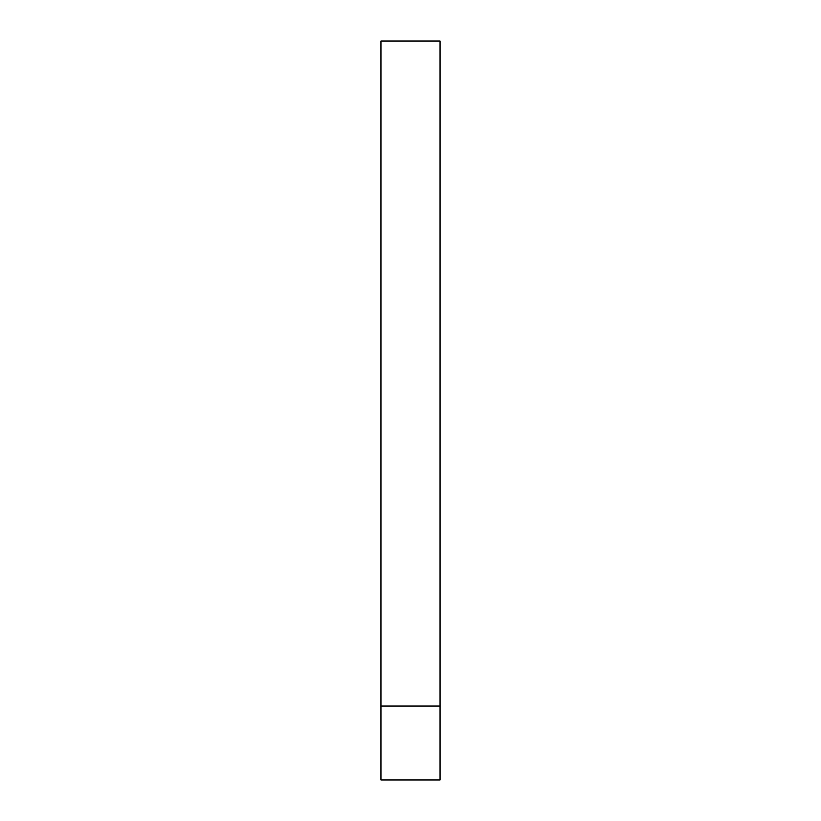 <?xml version="1.0" encoding="UTF-8"?>
<svg xmlns="http://www.w3.org/2000/svg" width="821" height="821" viewBox="0 0 821 821"><rect width="100%" height="100%" fill="white"/><g stroke="black" fill="none" stroke-linecap="round" stroke-linejoin="round"><path stroke-width="1.23" d="M440.056 706.06L440.056 41.05L380.944 41.05L380.944 706.06L440.056 706.06L440.056 779.95L380.944 779.95L380.944 706.06"/></g></svg>
